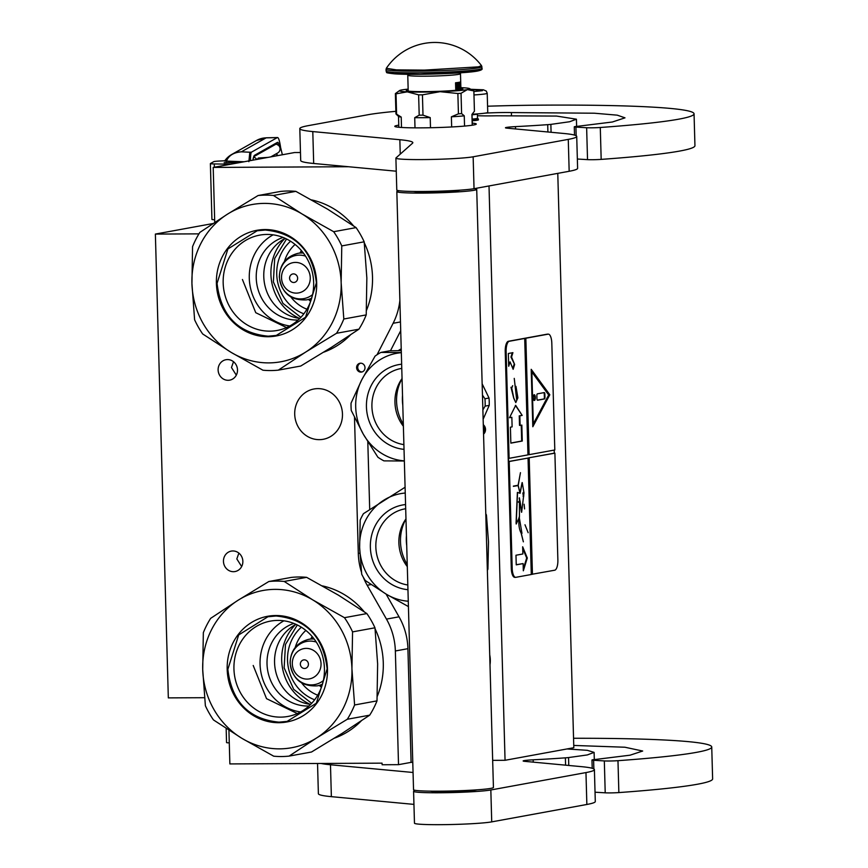 <?xml version="1.0" encoding="UTF-8"?>
<svg xmlns="http://www.w3.org/2000/svg" width="868" height="868" viewBox="0 0 868 868"><rect width="100%" height="100%" fill="white"/><g stroke="black" fill="none" stroke-linecap="round" stroke-linejoin="round"><path stroke-width="1.3" d="M348.535 166.732L213.202 167.426L294.534 152.54L300.469 152.518M214.732 222.382L213.202 167.426M204.522 697.698L168.327 697.883L155.372 234.078L198.946 233.861M371.157 584.555L367.186 585.282L386.466 619.112A63.939 59.566 -100.4 0 1 395.352 650.978L398.521 764.665L382.115 764.751L382.061 763.156L229.868 763.927L228.924 730.27M367.186 585.282A63.939 59.566 79.6 0 1 363.236 577.111M361.446 572.131A63.939 59.566 79.6 0 1 358.3 553.426L354.502 417.399M377.048 354.752L393.117 323.287A63.939 59.566 -100.4 0 0 399.866 300.447M397.403 190.385L397.425 191.155M360.936 372.122A4.47 4.166 -100.4 0 0 364.972 367.272A4.47 4.166 -100.4 0 0 360.014 363.258A4.47 4.166 -100.4 0 0 360.936 372.122M242.856 561.281A10.394 9.678 -100.4 0 0 231.289 551.104A10.394 9.678 -100.4 0 0 223.456 561.379A10.394 9.678 -100.4 0 0 235.033 571.545A10.394 9.678 -100.4 0 0 242.856 561.281M237.506 369.887A10.394 9.678 -100.4 0 0 225.94 359.721A10.394 9.678 -100.4 0 0 218.118 369.985A10.394 9.678 -100.4 0 0 229.684 380.151A10.394 9.678 -100.4 0 0 237.506 369.887M317.872 388.614A25.573 23.827 79.6 0 1 342.328 411.92A25.573 23.827 79.6 0 1 323.189 439.295A25.573 23.827 79.6 0 1 319.305 439.653A25.573 23.827 79.6 0 1 294.849 416.347A25.573 23.827 79.6 0 1 313.988 388.983A25.573 23.827 79.6 0 1 317.872 388.614M155.372 234.078L212.975 223.543M412.777 762.354L411.085 762.364L407.917 648.678A63.939 59.566 79.6 0 0 399.03 616.812L386.065 594.059M398.521 764.665L411.085 762.364M369.703 509.407L367.804 441.79M390.448 350.813L400.712 330.708M360.589 363.193A4.47 4.166 -100.4 0 0 362.184 371.916M238.874 553.1L236.823 558.927L241.662 566.533M233.525 361.706L231.474 367.544L236.324 375.15M557.777 173.372L573.813 747.706L505.057 760.292L492.666 760.357M505.057 760.292L489.009 185.947M483.292 424.691A6.076 5.664 79.6 0 1 483.552 434.119M489.726 654.949A25.573 23.827 79.6 0 1 489.997 664.79M483.509 432.416A4.47 4.166 -100.4 0 0 484.105 431.537A4.47 4.166 79.6 0 0 483.335 426.188M472.17 119.958A15.982 0.944 -1.6 0 0 477.281 119.404A15.982 0.944 178.4 0 0 478.333 119.035L478.366 119.936M472.029 114.793A15.179 0.901 -1.6 0 0 476.391 114.305A15.179 0.901 -1.6 0 0 477.4 113.947L477.519 118.254A15.179 0.901 178.4 0 0 477.487 118.2L478.311 118.981A15.982 0.944 178.4 0 1 478.333 119.035M472.149 119.1A15.179 0.901 -1.6 0 0 476.51 118.612A15.179 0.901 178.4 0 0 477.519 118.254M473.874 91.541L482.445 90.663L470.836 89.306L483.357 89.795L486.286 91.053L487.208 93.245L487.751 112.384A25.573 1.519 178.4 0 1 486.058 112.981A25.573 1.519 -1.6 0 1 472.127 114.218M280.624 147.636A38.366 4.275 88.8 0 0 277.51 137.545A38.366 4.275 88.8 0 0 277.25 137.621L266.14 137.849L241.347 151.835L249.821 152.226L248.866 161.676M249.821 152.226L251.416 152.193L277.25 137.621M251.416 152.193A11.186 1.248 88.8 0 0 250.461 160.613M214.667 219.745A9.591 0.564 178.4 0 1 211.933 219.42L210.381 163.596A9.591 0.564 -1.6 0 0 214.287 163.944L230.79 164.204M229.271 742.878A9.591 0.564 178.4 0 1 226.548 742.552L226.157 728.48M238.765 162.75L224.107 162.717L242.172 162.121M224.845 160.754L219.441 161.036A9.591 0.564 -1.6 0 0 213.756 161.654L210.436 163.531A9.591 0.564 -1.6 0 0 210.381 163.596M244.147 161.763L224.638 161.036A20.778 20.778 0 0 1 231.723 154.471L256.505 140.486L266.389 137.784A38.366 4.275 88.8 0 0 266.14 137.849A20.778 20.615 -119.4 0 0 256.505 140.486M231.723 154.471A20.778 20.615 -119.4 0 1 241.347 151.835C233.459 152.453 228.458 155.665 226.331 161.47M268.125 157.379L258.317 158.03L257.698 159.289M262.874 158.334L258.317 158.03M259.445 158.963L257.688 158.714M306.936 309.214A37.877 35.295 79.6 0 1 290.921 297.04M284.422 261.507A37.877 35.295 79.6 0 1 295.087 244.451M303.854 313.815A42.358 39.461 79.6 0 1 277.467 281.145A42.358 39.461 79.6 0 1 290.574 241.239M286.548 238.982L274.689 258.469L273.366 281.894L282.903 303.333L300.881 317.352M278.324 370.137A87.907 81.907 -100.4 0 1 270.642 370.56A87.907 81.907 -100.4 0 1 262.928 370.213L231.17 352.397L202.689 333.974A87.907 81.907 79.6 0 1 194.606 319.76L191.936 283.597A79.921 74.464 79.6 0 0 231.17 352.397A79.921 74.464 -100.4 0 0 268.765 362.889A79.921 74.464 -100.4 0 0 305.775 352.017L278.324 370.137L300.729 366.036L331.478 347.309L358.929 329.189A87.907 81.907 -100.4 0 0 366.22 314.9L366.849 277.977L364.18 241.814A87.907 81.907 -100.4 0 0 356.086 227.611L327.616 209.188L295.847 191.361A87.907 81.907 -100.4 0 0 288.143 191.014A87.907 81.907 -100.4 0 0 280.462 191.448L258.056 195.539A87.907 81.907 -100.4 0 1 265.738 195.116A87.907 81.907 -100.4 0 1 273.442 195.463L295.847 191.361M323.666 352.202A79.118 73.715 -100.4 0 0 350.401 334.972M366.459 310.418A79.118 73.715 -100.4 0 0 364.3 242.812M353.428 225.767A79.118 73.715 -100.4 0 0 311.623 199.922M299.861 318.415A42.358 39.461 79.6 0 1 264.501 283.51A42.358 39.461 79.6 0 1 285.214 238.353M298.169 320.032A42.358 39.461 -100.4 0 1 296.964 320.053A42.358 39.461 79.6 0 1 256.852 284.259A42.358 39.461 79.6 0 1 283.055 237.441M289.804 325.977A48.467 45.158 79.6 0 1 250.114 286.147A48.467 45.158 79.6 0 1 273.127 234.837M364.18 241.814L341.775 245.915L341.146 282.686L343.815 319.001L366.22 314.9M191.936 283.597L192.555 246.675A87.907 81.907 79.6 0 1 199.857 232.396L227.308 214.266L258.056 195.539M269.764 331.153A48.467 45.158 79.6 0 1 223.434 286.993A48.467 45.158 79.6 0 1 259.695 235.13A48.467 45.158 79.6 0 1 267.062 234.436A48.467 45.158 -100.4 0 1 313.391 278.606A48.467 45.158 -100.4 0 1 277.131 330.469A48.467 45.158 -100.4 0 1 269.764 331.153M341.157 282.838A79.921 74.464 -100.4 0 1 305.775 352.017L336.524 333.29A87.907 81.907 -100.4 0 0 343.815 319.001M336.524 333.29L358.929 329.189M341.775 245.915A87.907 81.907 -100.4 0 0 333.681 231.702L356.086 227.611M341.146 282.686A79.921 74.464 -100.4 0 0 301.912 213.886L333.681 231.702M273.442 195.463L301.912 213.886A79.921 74.464 -100.4 0 0 227.308 214.266A79.921 74.464 79.6 0 0 191.926 283.445M268.038 336.73A53.707 50.04 -100.4 0 0 316.679 282.881A53.707 50.04 -100.4 0 0 265.044 229.553A53.707 50.04 79.6 0 0 216.403 283.402A53.707 50.04 79.6 0 0 268.038 336.73M303.214 252.816A23.653 22.036 -100.4 0 0 299.059 253.141L297.984 253.337C286.017 256.559 279.789 264.447 279.312 277.022C281.59 293.004 290.65 300.632 306.491 299.883L307.576 299.677A23.653 22.036 79.6 0 0 311.569 298.527M301.359 252.859L302.151 251.47M311.059 300.154L309.833 299.135M302.433 252.805A35.165 32.767 79.6 0 1 302.769 252.241M286.559 327.572L255.745 312.697L242.432 279.507M316.386 282.849L305.558 317.243L276.295 335.428L268.201 336.187C237.951 333.193 220.906 315.583 217.065 283.359L227.893 248.975L257.156 230.779L265.239 230.031C295.489 233.025 312.534 250.624 316.386 282.849M317.721 695.192A37.877 35.295 79.6 0 1 301.706 683.007M295.207 647.485A37.877 35.295 79.6 0 1 305.872 630.428M314.639 699.792A42.358 39.461 79.6 0 1 288.252 667.112A42.358 39.461 79.6 0 1 301.359 627.206M297.323 624.96L285.474 644.447L284.151 667.861L293.677 689.3L311.666 703.33M289.109 756.104A87.907 81.907 -100.4 0 1 281.416 756.538A87.907 81.907 -100.4 0 1 273.713 756.191L241.944 738.364L213.474 719.941A87.907 81.907 79.6 0 1 205.38 705.738L202.711 669.575A79.921 74.464 79.6 0 0 241.944 738.364A79.921 74.464 -100.4 0 0 279.55 748.856A79.921 74.464 -100.4 0 0 316.56 737.984L289.109 756.104L311.504 752.014L342.252 733.286L369.703 715.167A87.907 81.907 -100.4 0 0 377.005 700.877L377.634 663.955L374.965 627.792A87.907 81.907 -100.4 0 0 366.871 613.578L338.401 595.155L306.632 577.339A87.907 81.907 -100.4 0 0 298.928 576.992A87.907 81.907 -100.4 0 0 291.236 577.415L268.83 581.517A87.907 81.907 -100.4 0 1 276.523 581.093A87.907 81.907 -100.4 0 1 284.227 581.441L306.632 577.339M334.451 738.169A79.118 73.715 -100.4 0 0 361.186 720.95M377.244 696.386A79.118 73.715 -100.4 0 0 375.074 628.79M364.202 611.745A79.118 73.715 -100.4 0 0 322.397 585.889M310.646 704.382A42.358 39.461 79.6 0 1 275.286 669.488A42.358 39.461 79.6 0 1 295.999 624.331M308.943 705.999A42.358 39.461 -100.4 0 1 307.749 706.031A42.358 39.461 79.6 0 1 267.637 670.237A42.358 39.461 79.6 0 1 293.84 623.419M300.588 711.944A48.467 45.158 79.6 0 1 260.888 672.125A48.467 45.158 79.6 0 1 283.912 620.815M374.965 627.792L352.56 631.882L351.931 668.805L354.6 704.979L377.005 700.877M202.711 669.575L203.34 632.653A87.907 81.907 79.6 0 1 210.642 618.363L238.092 600.244L268.83 581.517M280.548 717.131A48.467 45.158 79.6 0 1 234.208 672.96A48.467 45.158 79.6 0 1 270.469 621.097A48.467 45.158 79.6 0 1 277.847 620.414A48.467 45.158 -100.4 0 1 324.176 664.573A48.467 45.158 -100.4 0 1 287.916 716.447A48.467 45.158 -100.4 0 1 280.548 717.131M351.931 668.805A79.921 74.464 -100.4 0 1 316.56 737.984L347.309 719.257A87.907 81.907 -100.4 0 0 354.6 704.979M347.309 719.257L369.703 715.167M352.56 631.882A87.907 81.907 -100.4 0 0 344.466 617.68L366.871 613.578M351.931 668.653A79.921 74.464 -100.4 0 0 312.697 599.864L344.466 617.68M284.227 581.441L312.697 599.864A79.921 74.464 -100.4 0 0 238.092 600.244A79.921 74.464 79.6 0 0 202.711 669.423M278.823 722.708A53.707 50.04 -100.4 0 0 327.464 668.859A53.707 50.04 -100.4 0 0 275.829 615.52A53.707 50.04 79.6 0 0 227.188 669.369A53.707 50.04 79.6 0 0 278.823 722.708M313.988 638.783A23.653 22.036 -100.4 0 0 309.843 639.119L308.758 639.315C296.802 642.526 290.574 650.425 290.086 662.989C292.364 678.982 301.435 686.599 317.276 685.85L318.361 685.655A23.653 22.036 79.6 0 0 322.353 684.494M312.144 638.826L312.925 637.438M321.833 686.121L320.618 685.112M313.218 638.783A35.165 32.767 79.6 0 1 313.543 638.208M297.333 713.55L266.53 698.664L253.206 665.474M327.16 668.827L316.332 703.221L287.08 721.406L278.986 722.154C248.736 719.171 231.691 701.561 227.85 669.337L238.678 634.942L267.93 616.757L276.024 615.998C306.274 618.992 323.319 636.602 327.16 668.827M401.276 350.618L389.569 350.835L380.911 352.419A60.738 56.594 -100.4 0 0 375.063 356.119L361.739 379.869L351.052 403.132A60.738 56.594 -100.4 0 0 351.258 410.477L363.258 434.098L377.895 457.23A60.738 56.594 -100.4 0 0 380.868 459.15A60.738 56.594 -100.4 0 0 383.949 460.875L404.358 461.006M402.047 378.535A38.593 35.957 -100.4 0 0 403.381 426.286M401.765 368.379A38.593 35.957 -100.4 0 0 401.005 368.52A38.593 35.957 -100.4 0 0 372.307 399.779A38.593 35.957 -100.4 0 0 390.86 439.924A38.593 35.957 79.6 0 0 403.902 444.633M404.032 449.353A42.836 39.906 79.6 0 1 387.475 443.874A42.836 39.906 79.6 0 1 367.121 397.761A42.836 39.906 79.6 0 1 401.656 364.202M401.331 352.69A54.348 50.637 -100.4 0 0 361.739 379.869A54.348 50.637 -100.4 0 0 363.258 434.098A54.348 50.637 -100.4 0 0 404.347 460.865M401.331 352.549L380.911 352.419M483.14 419.233L489.226 405.367L485.147 406.115L482.879 409.891M482.467 395.146L484.941 398.77L489.02 398.021L482.152 383.83M489.02 398.021A60.738 56.594 79.6 0 1 489.226 405.367M484.941 398.77A60.738 56.594 79.6 0 1 485.147 406.115M401.222 348.849A60.738 56.594 -100.4 0 0 398.184 350.672M402.524 395.374A43.476 40.503 -100.4 0 0 402.795 405.182M402.058 378.611A42.999 40.058 -100.4 0 0 403.327 424.17M407.819 584.989A38.593 35.957 79.6 0 1 375.855 547.437A38.593 35.957 79.6 0 1 404.922 508.865A38.593 35.957 79.6 0 1 405.692 508.735M407.309 566.641A38.593 35.957 79.6 0 1 405.974 518.89M407.949 589.697A42.836 39.906 79.6 0 1 370.365 547.317A42.836 39.906 79.6 0 1 405.573 504.558M405.085 487.252L363.442 513.682A60.738 56.594 79.6 0 0 360.187 520.062L359.623 547.372L361.696 574.193A60.738 56.594 79.6 0 0 365.309 580.54L386.303 594.2A54.348 50.637 79.6 0 1 359.623 547.372A54.348 50.637 79.6 0 1 383.678 500.283A54.348 50.637 -100.4 0 1 405.248 493.035M408.275 601.22A54.348 50.637 79.6 0 1 386.303 594.2L408.427 606.591M487.36 570.428A60.738 56.594 -100.4 0 0 487.935 569.148L488.5 541.838L486.427 515.006L485.82 515.125M487.935 569.148L487.328 569.256M486.427 515.006A60.738 56.594 -100.4 0 0 485.776 513.737M407.244 564.525A42.999 40.058 79.6 0 1 405.974 518.966M406.712 545.527A43.476 40.503 79.6 0 1 406.441 535.73M476.847 789.847A23.979 1.421 178.4 0 1 475.903 790.054A23.979 1.421 -1.6 0 1 451.968 791.627A23.979 1.421 -1.6 0 1 430.224 791.149M476.716 189.354L493.425 787.46A39.961 2.365 178.4 0 1 490.789 788.383A39.961 2.365 -1.6 0 1 446.25 791.106A39.961 2.365 -1.6 0 1 413.537 789.685L396.828 191.589A39.961 2.365 -1.6 0 0 429.541 193.011A39.961 2.365 -1.6 0 0 474.08 190.287A39.961 2.365 178.4 0 0 476.716 189.354A39.961 2.365 178.4 0 0 474.373 188.627M399.139 190.732A39.961 2.365 -1.6 0 0 396.828 191.589M460.094 190.146A23.979 1.421 178.4 0 1 459.161 190.363A23.979 1.421 -1.6 0 1 435.215 191.936A23.979 1.421 -1.6 0 1 413.472 191.459M485.136 113.133A24.293 1.443 -1.6 0 1 504.764 112.525A24.293 1.443 -1.6 0 1 511.393 112.569L511.48 115.498M577.35 159.018L587.528 159.636A9.591 0.564 178.4 0 0 601.177 159.387A231.767 13.747 -1.6 0 0 694.942 145.705L694.053 113.806A231.767 13.747 -1.6 0 0 545.191 105.126A137.459 8.159 -1.6 0 0 487.577 106.211M576.721 136.428L577.611 168.327A127.867 7.584 178.4 0 1 569.169 171.278L474.036 188.692L473.147 156.793L568.269 139.379A127.867 7.584 -1.6 0 0 576.721 136.428A127.867 7.584 -1.6 0 0 563.733 133.466L507.086 128.16A15.982 0.944 178.4 0 1 505.458 127.791A15.982 0.944 178.4 0 1 515.473 126.63A142.254 8.441 -1.6 0 0 547.697 124.656A15.982 0.944 -1.6 0 0 550.865 124.384L569.647 121.737L576.417 119.198L556.562 116.073L496.583 115.791A27.494 1.627 -1.6 0 1 477.443 115.704M395.873 111.321A137.459 8.159 -1.6 0 0 367.75 114.771L308.249 125.654A127.867 7.584 -1.6 0 0 299.807 128.616A127.867 7.584 -1.6 0 0 312.795 131.578L399.844 139.726A127.867 7.584 178.4 0 1 412.832 142.678A127.867 7.584 178.4 0 1 412.528 143.22L395.992 157.922A39.961 2.365 -1.6 0 0 395.895 158.095L396.784 189.994A39.961 2.365 -1.6 0 0 429.497 191.416A39.961 2.365 -1.6 0 0 474.036 188.692M312.795 131.578L313.684 163.477L396.264 171.202M313.684 163.477A127.867 7.584 178.4 0 1 300.697 160.515L299.807 128.616M511.393 112.569L594.309 113.209L617.256 115.162L624.993 117.842L612.396 121.997L577.762 126.283A9.591 0.564 -1.6 0 0 574.29 126.815A9.591 0.564 -1.6 0 0 575.929 127.086L586.638 127.737A9.591 0.564 -1.6 0 0 600.287 127.487A231.767 13.747 -1.6 0 0 694.053 113.806M395.895 158.095A39.961 2.365 -1.6 0 0 428.608 159.517A39.961 2.365 -1.6 0 0 473.147 156.793M472.192 120.76A16.08 0.955 -1.6 0 0 478.452 119.827A16.08 0.955 -1.6 0 0 478.355 119.73M398.759 125.166A40.763 2.42 -1.6 0 0 394.799 126.327A40.763 2.42 -1.6 0 0 420.98 127.856A40.763 2.42 -1.6 0 0 476.282 124.048A40.763 2.42 -1.6 0 0 472.257 123.115M595.036 792.213L605.213 792.82A9.591 0.564 178.4 0 0 618.862 792.582A231.767 13.747 -1.6 0 0 712.628 778.889L711.738 746.99A231.767 13.747 -1.6 0 0 573.553 738.277M594.406 769.612L595.296 801.511A127.867 7.584 178.4 0 1 586.855 804.473L491.722 821.877L490.832 789.978L585.965 772.574A127.867 7.584 -1.6 0 0 594.406 769.612A127.867 7.584 -1.6 0 0 581.419 766.65L524.771 761.345A15.982 0.944 178.4 0 1 523.144 760.976A15.982 0.944 178.4 0 1 533.158 759.815A142.254 8.441 -1.6 0 0 565.383 757.84A15.982 0.944 -1.6 0 0 568.551 757.569L587.332 754.932L594.103 752.382L587.31 750.321L566.999 748.954M414.687 790.216L413.678 791.117A39.961 2.365 -1.6 0 0 413.58 791.28L414.47 823.179A39.961 2.365 -1.6 0 0 447.183 824.6A39.961 2.365 -1.6 0 0 491.722 821.877M321.03 763.46A127.867 7.584 -1.6 0 0 330.48 764.762L331.37 796.661L413.949 804.386M331.37 796.661A127.867 7.584 178.4 0 1 318.382 793.699L317.536 763.482M573.748 745.438L624.917 747.229L642.678 751.026L630.081 755.182L595.448 759.467A9.591 0.564 -1.6 0 0 591.976 760.01A9.591 0.564 -1.6 0 0 593.614 760.281L604.323 760.921A9.591 0.564 -1.6 0 0 617.973 760.683A231.767 13.747 -1.6 0 0 711.738 746.99M413.58 791.28A39.961 2.365 -1.6 0 0 446.293 792.701A39.961 2.365 -1.6 0 0 490.832 789.978M330.48 764.762L413.059 772.487M396.806 114.782L395.949 113.925A39.483 2.344 -1.6 0 0 396.589 114.153L396.025 93.831L407.255 91.856A35.165 2.083 -1.6 0 0 421.989 92.084A35.165 2.083 -1.6 0 0 440.087 91.682L457.87 93.516A39.483 2.344 -1.6 0 0 461.038 93.277L467.364 89.61L473.863 90.923L474.427 111.245L471.953 114.402A36.76 2.181 178.4 0 1 471.921 114.435L472.225 125.22M422.434 94.84A39.483 2.344 178.4 0 1 420.513 94.851A39.483 2.344 178.4 0 1 418.626 94.851L419.201 115.173A39.483 2.344 -1.6 0 0 422.998 115.151L422.434 94.84L440.087 91.682A35.165 2.083 -1.6 0 0 467.364 89.61L467.364 89.61A35.165 2.083 -1.6 0 0 469.512 88.59A35.165 2.083 -1.6 0 0 461.841 87.701A35.165 2.083 -1.6 0 0 460.875 87.668M469.512 88.59L473.863 90.923M451.664 126.956L451.382 116.811L458.434 113.838A39.483 2.344 -1.6 0 0 461.602 113.589L461.038 93.277M461.602 113.589L464.261 115.835L464.543 126.077M458.434 113.838L457.87 93.516M422.998 115.151L430.213 117.603L430.495 127.726M415.002 127.846L414.72 117.679L419.201 115.173M408.144 89.133A35.165 2.083 -1.6 0 0 401.732 89.947L401.732 89.947A35.165 2.083 -1.6 0 0 399.584 90.543A35.165 2.083 -1.6 0 0 407.255 91.856L418.626 94.851M396.589 114.153L401.211 117.072L401.504 127.466M395.949 113.925L395.374 93.603A39.483 2.344 -1.6 0 0 396.025 93.831M399.584 90.543L395.374 93.603M408.166 89.914A28.286 1.682 178.4 0 0 408.134 89.914A28.286 1.682 -1.6 0 0 406.267 90.576A28.286 1.682 -1.6 0 0 429.432 91.574A28.286 1.682 -1.6 0 0 460.962 89.643A28.286 1.682 178.4 0 0 462.828 88.992A28.286 1.682 178.4 0 0 460.897 88.438M451.382 116.811A36.76 2.181 -1.6 0 0 464.261 115.835M414.72 117.679A36.76 2.181 -1.6 0 0 430.213 117.603M396.676 114.652L398.586 116.453A36.76 2.181 -1.6 0 0 401.211 117.072M386.325 68.301A58.503 58.503 0 0 1 481.501 65.642L478.409 66.858L424.311 70.124L396.394 69.874L386.325 68.301L386.054 71.024A47.946 2.843 178.4 0 0 425.32 72.728A47.946 2.843 178.4 0 0 478.756 69.451A47.946 2.843 178.4 0 0 481.924 68.344C482.782 69.321 481.317 70.221 477.552 71.035C465.747 73.498 411.779 75.266 394.115 73.802C382.484 72.456 388.235 72.63 386.054 71.024M477.302 71.057L420.438 74.29L393.855 73.769L388.918 71.903M457.284 86.692A3.201 1.15 89.7 0 0 457.327 85.563A3.201 1.15 89.7 0 0 456.47 82.677A3.201 1.15 89.7 0 0 455.646 85.975L455.733 89.165A26.376 1.562 -1.6 0 0 459.139 88.699A26.376 1.562 -1.6 0 0 460.767 88.243L460.593 81.863A26.376 1.562 -1.6 0 1 458.966 82.319A26.376 1.562 -1.6 0 1 455.548 82.785L455.646 85.975A3.201 1.15 89.7 0 0 456.796 88.959A3.201 1.15 89.7 0 0 456.872 88.959L460.767 88.243M455.733 89.165L456.872 88.959A3.201 1.15 89.7 0 0 457.924 85.552A3.201 1.15 89.7 0 0 456.969 82.623M459.096 82.297A3.201 1.15 89.7 0 0 458.391 85.465A3.201 1.15 89.7 0 0 459.552 88.46A3.201 1.15 89.7 0 0 459.628 88.449A3.201 1.15 89.7 0 0 460.68 85.053A3.201 1.15 89.7 0 0 459.78 82.145M459.856 83.361A3.201 1.15 89.7 0 0 459.313 82.254M459.259 88.352A3.201 1.15 89.7 0 0 459.866 87.191M459.975 86.681A3.201 1.15 89.7 0 0 460.083 85.574M456.503 88.851A3.201 1.15 89.7 0 0 457.186 87.386M459.129 84.348L459.172 85.856M459.693 86.702L460.441 86.67L459.649 86.822L460.333 83.849L459.215 83.382L459.378 84.348M456.503 86.616L457.393 87.364L456.828 83.643L456.253 87.57L457.078 86.442L457.219 87.386M456.828 83.643L456.004 83.686L455.722 86.898M459.042 87.343L459.107 83.512L458.673 87.343M458.564 83.512L459.107 83.512M459.563 84.695L460.159 84.695L459.432 87.267L460.441 86.67M459.617 84.37L460.159 84.695M459.606 84.207L460.214 84.359M459.617 83.968L460.203 84.207M459.573 84.077L460.138 83.968M456.004 83.686L456.601 83.686M457.045 86.127L456.72 83.99L456.535 86.127M547.665 334.169A9.591 3.439 89.7 0 0 547.448 334.147A9.591 3.439 89.7 0 0 547.22 334.169L508.388 341.276A9.591 3.439 89.7 0 0 505.23 351.475L511.285 568.377A9.591 3.439 89.7 0 0 514.767 577.339A9.591 3.439 89.7 0 0 514.984 577.328M525.845 338.238L529.1 454.669L554.804 449.971L551.809 343.11A9.591 3.439 89.7 0 0 548.337 334.147A9.591 3.439 89.7 0 0 548.12 334.169L509.288 341.265A9.591 3.439 89.7 0 0 506.12 351.464L509.104 458.326L508.507 458.326L508.605 461.516L528.048 458.065L531.292 574.497L515.874 577.318A9.591 3.439 89.7 0 1 515.657 577.339L514.767 577.339M531.292 574.388L554.717 570.211A9.591 3.439 89.7 0 0 557.874 560.023L554.891 453.161L554.294 453.161L554.207 450.08M508.605 461.516L509.201 461.516L512.185 568.377A9.591 3.439 89.7 0 0 515.657 577.339M512.912 352.658L508.344 353.493L508.702 366.253L510.069 361.858L513.14 369.312L514.637 364.506L511.556 357.052L512.912 352.658M522.189 415.403L515.69 405.356L509.505 417.725L511.849 417.302L512.12 426.872L510.406 427.186L510.851 443.136L522.276 441.042L521.831 425.092L520.116 425.407L519.845 415.837L522.189 415.403L515.397 405.378M514.247 378.383L516.634 399.443L517.87 397.913L515.776 402.405L513.802 398.108L511.751 388.191L512.663 385.674L511.708 387.942L510.97 387.247L513.737 398.217L515.787 402.611L517.87 397.718L516.634 399.237L514.247 378.383M517.86 397.642L515.961 386.369L517.86 397.642M509.104 458.326L527.961 454.875L524.706 338.444M529.1 454.669L528.504 454.669L525.249 338.238M549.813 394.766L531.205 369.323L532.811 426.741L549.813 394.766L531.227 370.169M531.845 574.29L528.59 457.859L554.294 453.161M554.891 453.161L528.59 457.859M532.442 574.29L529.187 457.859M523.328 570.797L527.299 557.994L522.655 546.775L522.861 553.979L515.972 555.238L516.243 564.84L523.122 563.582L523.328 570.797M523.491 492.286L523.567 496.008M522.872 493.122L523.48 496.67M518.717 502.214L520.127 501.628L521.635 512.25L523.99 492.883L522.243 482.575L520.095 493.284L517.556 492.438L516.178 524.012L519.455 517.133L519.422 497.841L521.614 512.25M519.118 517.133C518.38 523.816 519.053 529.133 521.125 533.082L523.361 541.838L521.267 533.234L521.972 533.353L519.227 517.274M522.091 482.651L519.921 493.252M517.382 492.438L516.069 523.144M524.988 524.771L528.167 532.724M519.997 493.165L518.207 485.396L520.453 472.669L518.109 485.245L513.389 486.113L518.12 485.581L519.997 493.165M509.201 461.516L528.048 458.065M511.556 357.052L510.959 357.063L512.283 352.777M514.637 364.506L510.959 357.063M512.804 368.488L514.04 364.506M510.069 361.858L508.648 364.495M522.276 441.042L521.679 441.042L521.234 425.201M510.851 443.027L521.679 441.042M511.849 417.302L509.538 417.616M519.845 415.837L521.592 415.414M520.116 425.407L519.52 425.407L519.248 415.837M532.778 425.678L549.216 394.777M527.299 557.994L526.692 558.005L522.699 548.326M523.285 569.028L526.692 558.005M523.122 563.582L516.243 564.742M524.565 508.908L524.12 504.232M521.972 533.353L521.006 532.941M523.805 496.008L522.981 492.872L523.805 496.008L523.089 496.29M519.162 498.178L520.095 501.335L518.706 501.802M518.478 502.214L519.889 501.628M518.12 485.581L513.4 486.34M518.207 485.396L517.621 485.342M519.856 501.335L518.467 501.802M531.856 371.981L548.674 394.983L533.299 423.866L531.856 371.981L531.281 371.981M533.299 423.866L532.724 423.877M534.221 394.734A2.875 1.031 89.7 0 0 533.278 397.707A2.875 1.031 89.7 0 0 534.319 400.484A2.875 1.031 89.7 0 0 534.384 400.484A2.875 1.031 89.7 0 0 535.328 397.511A2.875 1.031 89.7 0 0 534.287 394.734A2.875 1.031 89.7 0 0 534.221 394.734M544.865 394.072A1.595 0.575 89.7 0 0 544.29 392.575A1.595 0.575 89.7 0 0 544.258 392.586L537.4 393.833A1.595 0.575 89.7 0 0 536.869 395.537L536.966 398.727A1.595 0.575 89.7 0 0 537.542 400.224L544.431 398.965A1.595 0.575 89.7 0 0 544.963 397.262L544.865 394.072L544.269 394.072A1.595 0.575 89.7 0 0 543.867 392.651M534.015 400.365A2.875 1.031 89.7 0 0 534.731 397.609A2.875 1.031 89.7 0 0 533.994 394.853M537.368 400.148L543.835 398.965A1.595 0.575 89.7 0 0 544.366 397.262L544.269 394.072M395.352 650.978L407.917 648.678M386.466 619.112L399.03 616.812M359.851 553.144L358.3 553.426M393.117 323.287L400.474 321.941M490.29 659.409A25.573 23.827 79.6 0 1 489.802 657.738M487.208 93.245A25.573 1.519 178.4 0 1 485.527 93.842A25.573 1.519 178.4 0 1 473.971 94.948M252.913 160.157A33.57 3.743 -91.2 0 1 254.53 155.296L277.391 142.406A33.57 3.743 -91.2 0 1 279.312 145.65M254.53 155.296A1.595 1.584 60.6 0 1 253.901 156.609L276.588 143.828A1.595 1.584 60.6 0 0 277.391 142.406M214.287 163.944L214.374 167.209M276.241 153.788A1.595 1.584 60.6 0 1 277.109 155.177A20.778 2.311 -91.2 0 1 277.76 155.611M275.644 156.001L277.109 155.177M256.646 159.473A4.774 4.741 -119.4 0 0 253.673 157.119M270.74 156.902L277.673 152.985A4.774 4.741 -119.4 0 0 276.057 144.121M284.802 238.581A48.109 44.821 -100.4 0 0 299.395 318.35M297.637 278.172A4.318 4.025 -100.4 0 0 293.493 273.887A4.318 4.025 -100.4 0 0 289.586 278.205A4.318 4.025 79.6 0 0 293.731 282.491A4.318 4.025 79.6 0 0 297.637 278.172M310.267 277.695A15.385 14.333 -100.4 0 0 295.467 262.418A15.385 14.333 -100.4 0 0 281.525 277.847A15.385 14.333 79.6 0 0 296.324 293.124A15.385 14.333 79.6 0 0 310.267 277.695M305.525 256.114A21.939 20.441 -100.4 0 0 279.463 277.131A21.939 20.441 79.6 0 0 291.247 296.606A21.939 20.441 79.6 0 0 312.567 294.61M303.409 253.076A23.653 22.036 -100.4 0 0 297.984 253.337M311.666 298.201A23.653 22.036 79.6 0 1 306.491 299.883M300.089 252.979A37.725 35.143 79.6 0 1 301.402 250.581M310.668 301.25A37.725 35.143 79.6 0 1 308.596 299.471M295.576 624.559A48.109 44.821 -100.4 0 0 310.18 704.328M308.422 664.139A4.318 4.025 -100.4 0 0 304.277 659.854A4.318 4.025 -100.4 0 0 300.361 664.183A4.318 4.025 79.6 0 0 304.516 668.468A4.318 4.025 79.6 0 0 308.422 664.139M321.041 663.673A15.385 14.333 -100.4 0 0 306.252 648.385A15.385 14.333 -100.4 0 0 292.31 663.814A15.385 14.333 79.6 0 0 307.109 679.101A15.385 14.333 79.6 0 0 321.041 663.673M316.31 642.081A21.939 20.441 -100.4 0 0 290.248 663.109A21.939 20.441 79.6 0 0 302.021 682.584A21.939 20.441 79.6 0 0 323.352 680.588M314.194 639.054A23.653 22.036 -100.4 0 0 308.758 639.315M322.451 684.179A23.653 22.036 79.6 0 1 317.276 685.85M310.874 638.957A37.725 35.143 79.6 0 1 312.176 636.548M321.453 687.228A37.725 35.143 79.6 0 1 319.381 685.438M575.929 127.086L576.168 135.755M586.638 127.737L587.528 159.636M551.082 132.283L550.865 124.384M547.903 131.979L547.697 124.656M515.538 128.952L515.473 126.63M568.269 139.379L569.169 171.278M400.246 154.146L399.844 139.726M600.287 127.487L601.177 159.387M593.614 760.281L593.864 768.94M604.323 760.921L605.213 792.82M568.768 765.467L568.551 757.569M565.589 765.175L565.383 757.84M533.223 762.137L533.158 759.815M585.965 772.574L586.855 804.473M617.973 760.683L618.862 792.582M481.501 65.642L481.87 66.673A47.946 2.843 178.4 0 1 478.713 67.78A47.946 2.843 178.4 0 1 425.266 71.057A47.946 2.843 178.4 0 1 386.01 69.353M407.591 74.279L407.765 75.201A26.376 1.562 -1.6 0 0 429.356 76.145A26.376 1.562 -1.6 0 0 458.749 74.344A26.376 1.562 -1.6 0 0 460.485 73.737L460.604 72.793M505.23 351.475L506.12 351.464M508.388 341.276L509.288 341.265M547.22 334.169L548.12 334.169M511.285 568.377L512.185 568.377M519.27 497.939L521.451 512.163M544.963 397.262L544.366 397.262M544.431 398.965L543.835 398.965M252.957 160.157L253.727 156.717M266.389 137.784L277.51 137.545M277.89 155.589L276.382 153.712M276.198 144.045L279.55 145.922L280.668 147.744L282.371 154.775M300.013 252.989L301.359 250.526M308.52 299.482L310.646 301.315M310.787 638.967L312.144 636.504M319.294 685.46L321.431 687.282M574.518 135.093L574.29 126.815M576.623 126.381L576.417 119.198M592.204 768.278L591.976 760.01M594.309 759.565L594.103 752.382M472.018 114.337L472.311 125.209M398.521 116.388L398.824 127.26M481.87 66.673L481.924 68.344M460.485 73.737L460.93 89.654M407.765 75.201L408.21 91.129M548.337 334.147L547.448 334.147"/></g></svg>
